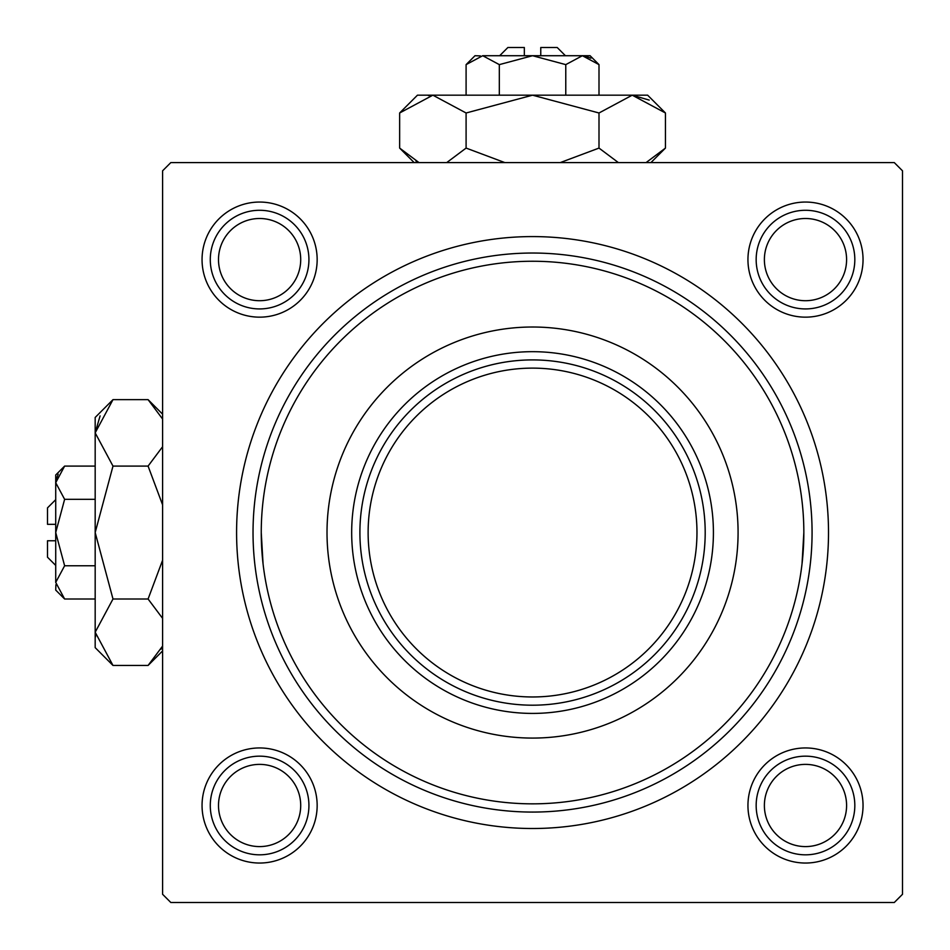 <?xml version="1.0" encoding="UTF-8"?>
<svg xmlns="http://www.w3.org/2000/svg" width="950" height="950" viewBox="0 0 950 950"><rect width="100%" height="100%" fill="white"/><g stroke="black" fill="none" stroke-linecap="round" stroke-linejoin="round"><path stroke-width="1.43" d="M747.947 259.611A57.546 57.546 0 0 1 805.493 202.053A57.546 57.546 0 0 1 863.039 259.611A57.546 57.546 0 0 1 805.493 317.157A57.546 57.546 0 0 1 747.947 259.611M747.947 805.493A57.546 57.546 0 0 1 805.493 747.947A57.546 57.546 0 0 1 863.039 805.493A57.546 57.546 0 0 1 805.493 863.039A57.546 57.546 0 0 1 747.947 805.493M202.053 805.493A57.546 57.546 0 0 1 259.611 747.947A57.546 57.546 0 0 1 317.157 805.493A57.546 57.546 0 0 1 259.611 863.039A57.546 57.546 0 0 1 202.053 805.493M202.053 259.611A57.546 57.546 0 0 1 259.611 202.053A57.546 57.546 0 0 1 317.157 259.611A57.546 57.546 0 0 1 259.611 317.157A57.546 57.546 0 0 1 202.053 259.611M236.586 532.546A295.961 295.961 0 0 1 532.546 236.586A295.961 295.961 0 0 1 828.507 532.546A295.961 295.961 0 0 1 532.546 828.507A295.961 295.961 0 0 1 236.586 532.546M894.283 162.592L170.822 162.592L162.592 170.822L162.592 894.283L170.822 902.5L894.283 902.5L902.5 894.283L902.5 170.822L894.283 162.592M263.055 563.778L261.25 532.546A271.296 271.296 0 0 0 532.546 803.842A271.296 271.296 0 0 0 803.842 532.546A271.296 271.296 0 0 0 532.546 261.25A271.296 271.296 0 0 0 261.25 532.546M802.038 563.778L803.842 532.546M738.079 532.546A205.533 205.533 0 0 0 532.546 327.014A205.533 205.533 0 0 0 327.014 532.546A205.533 205.533 0 0 0 532.546 738.079A205.533 205.533 0 0 0 738.079 532.546M812.072 532.546A279.514 279.514 0 0 1 532.546 812.072A279.514 279.514 0 0 1 253.033 532.546A279.514 279.514 0 0 1 532.546 253.033A279.514 279.514 0 0 1 812.072 532.546M764.382 805.493A41.111 41.111 0 0 0 805.493 846.592A41.111 41.111 0 0 0 846.592 805.493A41.111 41.111 0 0 0 805.493 764.382A41.111 41.111 0 0 0 764.382 805.493M854.822 805.493A49.329 49.329 0 0 1 805.493 854.822A49.329 49.329 0 0 1 756.164 805.493A49.329 49.329 0 0 1 805.493 756.164A49.329 49.329 0 0 1 854.822 805.493M218.5 805.493A41.111 41.111 0 0 0 259.611 846.592A41.111 41.111 0 0 0 300.711 805.493A41.111 41.111 0 0 0 259.611 764.382A41.111 41.111 0 0 0 218.5 805.493M308.928 805.493A49.329 49.329 0 0 1 259.611 854.822A49.329 49.329 0 0 1 210.283 805.493A49.329 49.329 0 0 1 259.611 756.164A49.329 49.329 0 0 1 308.928 805.493M846.592 259.611A41.111 41.111 0 0 0 805.493 218.5A41.111 41.111 0 0 0 764.382 259.611A41.111 41.111 0 0 0 805.493 300.711A41.111 41.111 0 0 0 846.592 259.611M756.164 259.611A49.329 49.329 0 0 1 805.493 210.283A49.329 49.329 0 0 1 854.822 259.611A49.329 49.329 0 0 1 805.493 308.928A49.329 49.329 0 0 1 756.164 259.611M300.711 259.611A41.111 41.111 0 0 0 259.611 218.5A41.111 41.111 0 0 0 218.5 259.611A41.111 41.111 0 0 0 259.611 300.711A41.111 41.111 0 0 0 300.711 259.611M210.283 259.611A49.329 49.329 0 0 1 259.611 210.283A49.329 49.329 0 0 1 308.928 259.611A49.329 49.329 0 0 1 259.611 308.928A49.329 49.329 0 0 1 210.283 259.611M621.478 384.572A172.639 172.639 0 0 0 443.626 384.572M532.546 713.414A180.868 180.868 0 0 1 351.678 532.546A180.868 180.868 0 0 1 532.546 351.678A180.868 180.868 0 0 1 713.414 532.546A180.868 180.868 0 0 1 532.546 713.414M443.626 680.533A172.639 172.639 0 0 0 621.478 680.533M384.572 443.626A172.639 172.639 0 0 0 384.572 621.478M680.533 621.478A172.639 172.639 0 0 0 680.533 443.626M705.197 532.546A172.639 172.639 0 0 1 532.546 705.197A172.639 172.639 0 0 1 359.907 532.546A172.639 172.639 0 0 1 532.546 359.907A172.639 172.639 0 0 1 705.197 532.546A172.639 172.639 0 0 0 532.546 359.907A172.639 172.639 0 0 0 359.907 532.546M55.718 565.428L47.5 557.211L47.5 540.764L55.718 540.764M55.907 584.678L55.718 590.092L64.624 598.999L55.718 582.386L64.624 565.773L55.718 532.546L64.624 499.32L55.718 482.707L64.624 466.094L95.178 466.094M64.624 499.32L95.178 499.32M58.188 474.192L55.907 480.415M64.624 598.999L95.178 598.999M64.624 565.773L95.178 565.773M160.966 649.218L162.592 646.083L148.081 665.451L112.991 665.451L95.178 647.639L95.178 417.454L112.991 399.641L148.081 399.641L162.592 419.021M112.991 665.451L95.178 632.225L112.991 598.999L95.178 532.546L112.991 466.094L95.178 432.867L112.991 399.641M112.991 466.094L148.081 466.094L162.592 504.842M162.592 446.726L148.081 466.094M100.094 415.874L95.178 432.867M95.178 632.225L95.546 636.809M112.991 598.999L148.081 598.999L162.592 618.367M162.592 560.251L148.081 598.999M55.718 582.386L55.718 475L64.624 466.094M55.718 524.329L47.5 524.329L47.5 507.882L55.718 499.664M499.664 55.718L507.882 47.5L524.329 47.5L524.329 55.718M480.415 55.907L475 55.718L466.094 64.624L482.707 55.718L499.32 64.624L532.546 55.718L565.773 64.624L582.386 55.718L598.999 64.624L598.999 95.178M565.773 64.624L565.773 95.178M590.9 58.188L584.678 55.907M466.094 64.624L466.094 95.178M499.32 64.624L499.32 95.178M415.874 160.966L419.021 162.592L399.641 148.081L399.641 112.991L417.454 95.178L647.639 95.178L665.451 112.991L665.451 148.081L646.083 162.592M399.641 112.991L432.867 95.178L466.094 112.991L532.546 95.178L598.999 112.991L632.225 95.178L665.451 112.991M598.999 112.991L598.999 148.081L560.263 162.592M618.379 162.592L598.999 148.081M649.218 100.094L632.225 95.178M432.867 95.178L428.284 95.546M466.094 112.991L466.094 148.081L446.726 162.592M504.842 162.592L466.094 148.081M482.707 55.718L590.092 55.718L598.999 64.624M540.764 55.718L540.764 47.5L557.211 47.5L565.428 55.718M368.125 532.546A164.421 164.421 0 0 0 532.546 696.967A164.421 164.421 0 0 0 696.967 532.546A164.421 164.421 0 0 0 532.546 368.125A164.421 164.421 0 0 0 368.125 532.546M162.592 650.928L148.081 665.451M162.592 414.164L148.081 399.641M414.164 162.592L399.641 148.081M650.928 162.592L665.451 148.081"/></g></svg>
